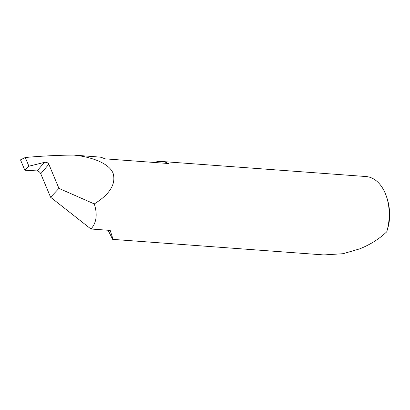 <?xml version="1.0" encoding="UTF-8"?>
<svg xmlns="http://www.w3.org/2000/svg" width="410" height="410" viewBox="0 0 410 410"><rect width="100%" height="100%" fill="white"/><g stroke="black" fill="none" stroke-linecap="round" stroke-linejoin="round"><path stroke-width="0.61" d="M154.288 162.468A40.641 26.122 94.2 0 1 161.484 161.463A40.641 26.122 94.2 0 1 168.454 163.513L104.704 158.813A40.641 26.122 -85.8 0 0 100.153 157.122L73.559 155.072C57.851 155.205 41.748 156.015 25.256 157.501L20.5 159.849L24.841 170.232L37.125 170.914L44.388 162.38L28.9 166.209L24.841 170.232M44.388 162.38L44.444 162.365C46.499 162.073 47.965 162.698 48.841 164.246L40.754 173.743C39.929 172.133 38.735 171.19 37.166 170.914L37.125 170.914M40.754 173.743L50.589 197.241L90.953 229L110.203 230.415L112.222 236.765L112.658 239.368L323.803 254.928L343.093 253.708L359.831 248.814C370.379 244.544 379.347 238.871 386.753 231.788A40.641 26.122 -85.8 0 0 386.492 196.626A40.641 26.122 -85.8 0 0 365.992 176.536L161.484 161.463M112.658 239.368L108.112 230.261M90.953 229C96.519 222.82 97.631 214.461 94.285 203.924C109.849 194.232 116.127 184.034 113.114 173.327C109.188 163.411 92.219 156.938 73.559 155.072M50.589 197.241L58.943 188.395L48.841 164.246M94.285 203.924L58.943 188.395M386.492 196.626L387.096 198.445A37.392 24.031 94.2 0 1 388.757 224.675L386.753 231.788M28.9 166.209L25.256 157.501"/></g></svg>

